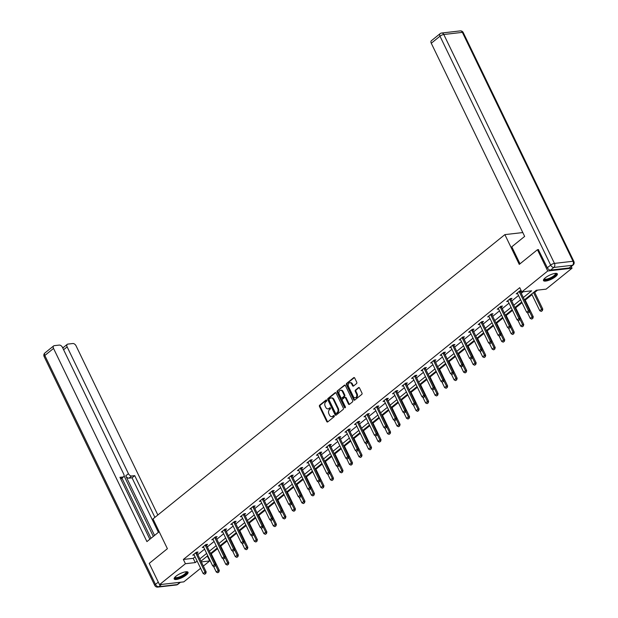 <?xml version="1.0" encoding="UTF-8"?>
<svg xmlns="http://www.w3.org/2000/svg" width="618" height="618" viewBox="0 0 618 618"><rect width="100%" height="100%" fill="white"/><g stroke="black" fill="none" stroke-linecap="round" stroke-linejoin="round"><path stroke-width="0.93" d="M326.737 400.286A0.68 0.502 -96.6 0 0 326.034 400.039L319.676 405.176A0.966 0.718 -96.6 0 0 319.475 406.497L326.744 421.53A0.966 0.718 -96.6 0 0 327.749 421.885L334.106 416.748A0.68 0.502 -96.6 0 0 333.542 415.574L332.723 416.238A3.098 2.302 -96.6 0 1 331.781 416.648A3.098 2.302 -96.6 0 1 329.51 415.118L328.907 413.859A3.098 2.302 -96.6 0 1 329.533 409.641L330.352 408.977A0.68 0.502 -96.6 0 0 329.788 407.81L328.961 408.475A3.098 2.302 -96.6 0 1 328.027 408.877A3.098 2.302 -96.6 0 1 325.756 407.347L325.153 406.096A3.098 2.302 -96.6 0 1 325.779 401.878L326.598 401.206A0.68 0.502 -96.6 0 0 326.737 400.286M555.551 276.648A7.694 2.194 -25.8 0 1 548.32 280.456A7.694 2.194 -25.8 0 1 543.5 280.58A7.694 2.194 -25.8 0 1 545.3 277.822A7.694 2.194 -25.8 0 1 552.531 274.013A7.694 2.194 -25.8 0 1 557.351 273.89A7.694 2.194 -25.8 0 1 555.551 276.648M186.234 575.034A7.694 2.194 -25.8 0 1 179.004 578.85A7.694 2.194 -25.8 0 1 174.183 578.973A7.694 2.194 -25.8 0 1 175.983 576.215A7.694 2.194 -25.8 0 1 183.214 572.407A7.694 2.194 -25.8 0 1 188.034 572.276A7.694 2.194 -25.8 0 1 186.234 575.034M356.547 383.569A0.966 0.718 -96.6 0 0 356.748 382.256L354.709 378.038A0.966 0.718 -96.6 0 0 353.705 377.683L346.636 383.392A0.966 0.718 -96.6 0 0 346.443 384.713L353.712 399.746A0.966 0.718 -96.6 0 0 354.717 400.093L361.777 394.392A0.966 0.718 -96.6 0 0 361.97 393.071L359.514 387.973A0.966 0.718 -96.6 0 0 358.51 387.625L355.489 390.066A0.966 0.718 -96.6 0 0 355.288 391.387L356.509 393.913A2.588 1.924 -96.6 0 1 355.203 397.776A2.588 1.924 -96.6 0 1 353.311 396.501L348.521 386.598A2.588 1.924 -96.6 0 1 349.827 382.735A2.588 1.924 -96.6 0 1 351.727 384.01L352.523 385.663A0.966 0.718 -96.6 0 0 353.527 386.018L356.547 383.569M200.618 568.29L183.809 581.87L159.506 584.659L149.224 563.384L167.393 548.699L152.994 518.919L504.875 234.616L519.267 264.404L537.444 249.718L547.726 270.993L572.029 268.204L546.111 289.139L536.262 290.275L524.427 299.83M159.506 584.659L185.423 563.716L195.273 562.589L197.134 561.082M523.322 297.544L531.665 290.8L521.808 291.935L519.753 287.679L183.368 559.46L185.423 563.716M521.808 291.935L547.726 270.993M336.092 393.079A0.966 0.718 -96.6 0 0 335.087 392.724L328.027 398.432A0.966 0.718 -96.6 0 0 327.826 399.753L335.095 414.786A0.966 0.718 -96.6 0 0 336.099 415.134L343.16 409.433A0.966 0.718 -96.6 0 0 343.361 408.112L336.092 393.079M337.335 390.908L344.396 385.207A0.966 0.718 -96.6 0 1 345.4 385.555L352.662 400.588A0.966 0.718 -96.6 0 1 352.469 401.909L349.448 404.35A0.966 0.718 -96.6 0 1 348.444 404.002L345.501 397.899A0.966 0.718 -96.6 0 0 344.496 397.552L342.488 399.174A0.966 0.718 -96.6 0 0 342.295 400.487L345.362 406.837A0.68 0.502 -96.6 0 1 344.527 407.517L337.134 392.229A0.966 0.718 -96.6 0 1 337.335 390.908L345.029 385.145M522.789 232.561L504.875 234.616M183.368 559.46L193.218 558.332L195.079 556.826M197.806 554.624L204.589 549.139M207.316 546.938L214.106 541.453M216.833 539.251L223.616 533.767M226.343 531.565L233.133 526.08M235.86 523.879L242.642 518.394M245.369 516.192L252.159 510.707M254.886 508.506L261.677 503.021M264.404 500.819L271.186 495.335M273.913 493.133L280.703 487.648M283.43 485.447L290.213 479.962M292.94 477.76L299.73 472.276M302.457 470.074L309.239 464.589M311.966 462.388L318.757 456.903M321.484 454.701L328.266 449.216M330.993 447.015L337.783 441.53M340.51 439.328L347.293 433.844M350.02 431.642L356.81 426.157M359.537 423.956L366.319 418.471M369.046 416.269L375.837 410.785M378.564 408.583L385.346 403.098M388.073 400.897L394.863 395.412M397.59 393.21L404.373 387.725M407.1 385.524L413.89 380.039M416.617 377.837L423.4 372.353M426.126 370.151L432.917 364.666M435.644 362.465L442.426 356.98M445.153 354.778L451.943 349.294M454.67 347.092L461.453 341.607M464.18 339.406L470.97 333.921M473.697 331.719L480.48 326.234M483.206 324.033L489.997 318.548M492.724 316.346L499.506 310.862M502.233 308.66L509.023 303.175M511.75 300.974L518.541 295.489M521.268 293.287L523.129 291.781M197.018 552.871L198.061 552.029L196.424 552.214L192.762 555.173L194.199 555.01M206.536 545.184L207.578 544.342L205.933 544.528L202.279 547.486L203.708 547.324M216.045 537.498L217.088 536.656L215.45 536.841L211.789 539.8L213.225 539.638M225.562 529.811L226.605 528.969L224.96 529.155L221.306 532.113L222.735 531.951M235.072 522.125L236.115 521.283L234.477 521.468L230.815 524.427L232.252 524.265M244.589 514.439L245.632 513.597L243.986 513.782L240.332 516.741L241.762 516.578M254.098 506.752L255.141 505.91L253.504 506.096L249.842 509.054L251.279 508.892M263.616 499.066L264.659 498.224L263.013 498.409L259.359 501.368L260.796 501.206M273.125 491.38L274.176 490.537L272.53 490.723L268.869 493.682L270.305 493.512M282.642 483.693L283.685 482.851L282.04 483.037L278.386 485.995L279.823 485.825M292.152 476.007L293.202 475.165L291.557 475.35L287.895 478.309L289.332 478.139M301.669 468.32L302.712 467.478L301.066 467.664L297.412 470.622L298.849 470.452M311.178 460.634L312.229 459.792L310.584 459.977L306.922 462.936L308.359 462.766M320.696 452.948L321.739 452.106L320.101 452.291L316.439 455.25L317.876 455.08M330.205 445.261L331.256 444.419L329.61 444.605L325.949 447.563L327.385 447.393M339.722 437.575L340.765 436.733L339.127 436.918L335.466 439.877L336.903 439.707M349.232 429.889L350.282 429.046L348.637 429.232L344.975 432.191L346.412 432.021M358.749 422.202L359.792 421.36L358.154 421.546L354.493 424.504L355.929 424.334M368.258 414.516L369.309 413.674L367.664 413.859L364.002 416.818L365.439 416.648M377.776 406.829L378.819 405.987L377.181 406.173L373.519 409.131L374.956 408.961M387.285 399.143L388.336 398.301L386.69 398.486L383.029 401.445L384.466 401.275M396.802 391.457L397.845 390.615L396.208 390.8L392.546 393.759L393.983 393.589M406.32 383.77L407.362 382.928L405.717 383.114L402.063 386.072L403.492 385.902M415.829 376.084L416.872 375.242L415.234 375.427L411.573 378.386L413.009 378.216M425.346 368.398L426.389 367.555L424.744 367.741L421.09 370.7L422.519 370.53M434.856 360.711L435.899 359.869L434.261 360.055L430.599 363.013L432.036 362.843M444.373 353.025L445.416 352.183L443.77 352.368L440.116 355.327L441.546 355.157M453.882 345.338L454.925 344.496L453.288 344.682L449.626 347.64L451.063 347.471M463.4 337.652L464.442 336.81L462.797 336.995L459.143 339.954L460.572 339.784M472.909 329.966L473.952 329.124L472.314 329.309L468.653 332.268L470.089 332.098M482.426 322.279L483.469 321.437L481.824 321.623L478.17 324.581L479.599 324.411M491.936 314.593L492.979 313.751L491.341 313.936L487.679 316.895L489.116 316.725M501.453 306.907L502.496 306.064L500.85 306.25L497.196 309.209L498.626 309.039M510.962 299.22L512.005 298.378L510.368 298.564L506.706 301.522L508.143 301.352M520.48 291.534L521.298 290.869M517.66 293.666L516.223 293.836L519.877 290.877L521.221 290.723M206.35 556.826L208.073 556.347M211.256 553.774L217.59 548.66M220.773 546.088L227.1 540.974M230.282 538.402L236.617 533.288M239.799 530.715L246.126 525.601M249.317 523.029L255.643 517.915M258.826 515.342L265.153 510.229M268.343 507.656L274.67 502.542M277.853 499.97L284.18 494.856M287.37 492.283L293.697 487.169M296.879 484.597L303.206 479.483M306.397 476.911L312.723 471.797M315.906 469.224L322.233 464.11M325.423 461.53L331.75 456.424M334.933 453.844L341.26 448.738M344.45 446.157L350.777 441.051M353.959 438.471L360.286 433.365M363.477 430.785L369.803 425.678M372.986 423.098L379.313 417.992M382.503 415.412L388.83 410.306M392.013 407.725L398.34 402.619M401.53 400.039L407.857 394.933M411.04 392.353L417.374 387.247M420.557 384.666L426.883 379.56M430.066 376.98L436.401 371.874M439.583 369.294L445.91 364.187M449.093 361.607L455.427 356.501M458.61 353.921L464.937 348.815M468.12 346.234L474.454 341.128M477.637 338.548L483.964 333.442M487.146 330.862L493.481 325.756M496.663 323.175L502.99 318.061M506.181 315.489L512.507 310.375M515.69 307.803L522.017 302.689M525.207 300.116L531.99 294.639M534.717 292.43L537.575 290.12M571.225 266.536L572.029 268.204M537.444 249.718L538.572 249.587M207.671 556.671L209.726 560.928L203.345 566.08M201.321 561.893L209.726 560.928M521.7 302.04L514.918 307.517M512.191 309.726L505.4 315.203M502.673 317.413L495.891 322.89M493.164 325.099L486.374 330.576M483.647 332.785L476.864 338.262M474.137 340.472L467.347 345.949M464.62 348.158L457.838 353.635M455.111 355.844L448.32 361.321M445.593 363.531L438.811 369.008M436.084 371.217L429.294 376.694M426.567 378.904L419.776 384.381M417.05 386.59L410.267 392.067M407.54 394.276L400.75 399.753M398.023 401.963L391.24 407.44M388.513 409.649L381.723 415.126M378.996 417.335L372.214 422.812M369.487 425.022L362.696 430.499M359.97 432.708L353.187 438.185M350.46 440.395L343.67 445.879M340.943 448.081L334.16 453.566M331.433 455.767L324.643 461.252M321.916 463.454L315.134 468.938M312.407 471.14L305.616 476.625M302.89 478.826L296.107 484.311M293.38 486.513L286.59 491.998M283.863 494.199L277.08 499.684M274.353 501.886L267.563 507.37M264.836 509.572L258.054 515.057M255.327 517.258L248.536 522.743M245.809 524.945L239.027 530.429M236.3 532.631L229.51 538.116M226.783 540.317L220 545.802M217.273 548.004L210.483 553.489M207.756 555.69L200.974 561.175M199.861 558.881L206.651 553.396M209.378 551.194L216.161 545.709M218.888 543.508L225.678 538.023M228.405 535.821L235.188 530.337M237.915 528.135L244.705 522.65M247.432 520.449L254.214 514.964M256.941 512.762L263.731 507.278M266.458 505.076L273.241 499.591M275.968 497.39L282.758 491.905M285.485 489.703L292.268 484.218M294.995 482.017L301.785 476.532M304.512 474.33L311.294 468.846M314.021 466.644L320.812 461.159M323.538 458.958L330.321 453.473M333.048 451.271L339.838 445.787M342.565 443.585L349.348 438.1M352.075 435.899L358.865 430.414M361.592 428.212L368.374 422.727M371.101 420.526L377.892 415.041M380.618 412.839L387.409 407.355M390.136 405.153L396.918 399.668M399.645 397.467L406.435 391.982M409.162 389.78L415.945 384.296M418.672 382.094L425.462 376.609M428.189 374.408L434.972 368.923M437.699 366.721L444.489 361.236M447.216 359.035L453.998 353.55M456.725 351.348L463.515 345.864M466.242 343.662L473.025 338.177M475.752 335.976L482.542 330.491M485.269 328.289L492.052 322.805M494.779 320.603L501.569 315.118M504.296 312.917L511.078 307.432M513.805 305.23L520.595 299.745M193.218 558.332L195.273 562.589M328.027 408.877L328.683 408.799A3.098 2.302 -96.6 0 0 329.626 408.398L328.961 408.475M330.321 407.834L329.626 408.398M331.781 416.648L332.438 416.571A3.098 2.302 -96.6 0 0 333.38 416.161L332.723 416.238M334.075 415.597L333.38 416.161M326.567 400.062L320.333 405.107A0.966 0.718 -96.6 0 0 320.132 406.42L327.401 421.453A0.966 0.718 -96.6 0 0 327.772 421.862M335.721 392.669L328.683 398.355A0.966 0.718 -96.6 0 0 328.482 399.676L335.752 414.709A0.966 0.718 -96.6 0 0 336.122 415.118M329.247 399.066A0.68 0.502 -96.6 0 0 329.108 399.993L335.489 413.187A0.68 0.502 -96.6 0 0 336.192 413.434L337.057 412.731A3.098 2.302 -96.6 0 0 337.683 408.513L333.326 399.491A3.098 2.302 -96.6 0 0 331.055 397.961A3.098 2.302 -96.6 0 0 330.112 398.371L329.247 399.066M336.424 413.411A0.68 0.502 -96.6 0 0 336.849 413.357L336.192 413.434M331.055 397.961L331.711 397.884A3.098 2.302 -96.6 0 1 333.983 399.421L338.34 408.436A3.098 2.302 -96.6 0 1 337.714 412.662L336.849 413.357M344.79 397.428L345.447 397.351A0.966 0.718 -96.6 0 1 346.157 397.83L349.1 403.925A0.966 0.718 -96.6 0 0 349.471 404.334M337.992 390.839A0.966 0.718 -96.6 0 0 337.791 392.152L345.184 407.44A0.68 0.502 -96.6 0 0 345.331 407.648M342.442 391.573A2.588 1.924 -96.6 0 0 340.541 390.298A2.588 1.924 -96.6 0 0 339.236 394.16L340.92 397.652A0.966 0.718 -96.6 0 0 341.924 398L343.932 396.385A0.966 0.718 -96.6 0 0 344.126 395.064L342.442 391.573L343.098 391.503A2.588 1.924 -96.6 0 0 341.198 390.221L340.541 390.298M341.97 398A0.966 0.718 -96.6 0 0 342.581 397.93L341.924 398M343.098 391.503L344.782 394.987A0.966 0.718 -96.6 0 1 344.589 396.308L342.581 397.93M349.827 382.735L350.491 382.658A2.588 1.924 -96.6 0 1 352.384 383.94L353.179 385.586A0.966 0.718 -96.6 0 0 353.55 385.995M355.203 397.776L355.86 397.698A2.588 1.924 -96.6 0 0 357.165 393.836L356.509 393.913M359.143 387.563L356.146 389.989A0.966 0.718 -96.6 0 0 355.945 391.31L357.165 393.836M354.338 377.629L347.293 383.314A0.966 0.718 -96.6 0 0 347.1 384.635L354.369 399.668A0.966 0.718 -96.6 0 0 354.74 400.078M213.504 566.258L216.308 572.059L218.139 570.584L215.481 565.076M218.71 571.998L217.791 572.739L218.903 571.982L218.139 570.584L219.32 570.445L210.939 553.118M216.308 572.059L217.791 572.739M218.903 571.982L219.32 570.445M204.658 574.253L205.771 573.489L204.658 574.253L203.175 573.566L194.122 554.848A0.989 0.734 -96.6 0 0 193.967 554.616L193.758 554.369M195.775 552.731L195.852 553.087A0.989 0.734 -96.6 0 0 195.952 553.373L204.998 572.09L206.18 571.959L205.771 573.489M196.864 552.168L197.034 552.955A0.989 0.734 -96.6 0 0 197.134 553.234L206.18 571.959M203.175 573.566L204.998 572.09L205.57 573.512M186.435 571.743A6.659 1.9 -25.8 0 1 186.675 572.84A6.659 1.9 -25.8 0 1 179.838 577.421A6.659 1.9 -25.8 0 1 174.755 577.39M174.994 577.119A6.165 1.761 154.2 0 0 175.025 577.204A6.165 1.761 154.2 0 0 180.332 576.563A6.165 1.761 154.2 0 0 186.033 572.569A6.165 1.761 154.2 0 0 186.126 571.835A6.165 1.761 154.2 0 0 186.08 571.758M174.129 578.533A7.64 2.178 154.2 0 0 181.012 577.243A7.64 2.178 154.2 0 0 187.555 572.531A7.64 2.178 154.2 0 0 187.725 571.959M555.76 273.349A6.659 1.9 -25.8 0 1 555.999 274.446A6.659 1.9 -25.8 0 1 549.155 279.027A6.659 1.9 -25.8 0 1 544.072 278.996M544.311 278.726A6.165 1.761 154.2 0 0 544.342 278.811A6.165 1.761 154.2 0 0 549.649 278.17A6.165 1.761 154.2 0 0 555.35 274.183A6.165 1.761 154.2 0 0 555.443 273.442A6.165 1.761 154.2 0 0 555.397 273.372M543.446 280.147A7.64 2.178 154.2 0 0 550.329 278.849A7.64 2.178 154.2 0 0 556.872 274.137A7.64 2.178 154.2 0 0 557.042 273.573M159.174 531.696L146.922 541.6L53.542 348.436L44.82 355.481L155.473 584.389L158.278 582.125M154.554 535.427L125.748 475.837L128.428 473.666L67.138 346.876L63.6 349.734M128.428 473.666A2.959 1.792 51.1 0 0 131.634 475.991L128.953 478.162A2.959 1.792 -128.9 0 1 125.748 475.837M154.902 517.382L134.724 475.636L131.634 475.991M157.845 515.003L76.068 345.848A2.959 1.792 51.1 0 0 72.862 343.523L67.872 344.095A2.959 1.792 51.1 0 0 67.246 344.35A2.959 1.792 51.1 0 0 67.138 346.876M120.688 478.873L123.028 476.98A2.959 1.792 51.1 0 0 123.654 476.733A2.959 1.792 51.1 0 0 123.762 474.199L62.472 347.409A2.959 1.792 51.1 0 0 59.266 345.083L54.276 345.655A2.959 1.792 51.1 0 0 53.65 345.91A2.959 1.792 51.1 0 0 53.542 348.436M63.608 347.293L62.48 347.424M123.028 476.98L119.946 477.335L149.857 539.228M153.334 536.416L124.094 475.922M121.931 478.123L151.016 538.293M62.905 348.305A2.959 1.792 -128.9 0 1 63.345 347.501L67.246 344.35M123.654 476.733L120.973 478.896A2.959 1.792 -128.9 0 1 120.765 479.027M158.393 532.33L132.036 477.807L128.953 478.162M132.036 477.807L134.724 475.636M520.008 263.809L511.789 246.806L524.651 236.408L431.271 43.245A2.959 1.792 -128.9 0 1 431.387 40.718L440.109 33.673A2.959 1.792 51.1 0 0 439.993 36.199L431.271 43.245M550.561 270.089L569.155 267.957L572.446 265.292L553.859 267.432L550.561 270.089A2.959 1.792 -128.9 0 1 547.355 267.764L538.332 249.618M573.071 265.045A2.959 2.959 0 0 0 573.875 261.453A2.959 0.842 154.2 0 0 573.04 261.267L462.38 32.36L443.794 34.5L554.454 263.399L573.04 261.267A2.959 2.194 -96.6 0 1 572.446 265.292A2.959 1.792 51.1 0 0 573.071 265.045L569.773 267.702A2.959 1.792 -128.9 0 1 569.155 267.957M223.013 558.572L225.825 564.373L227.648 562.898L224.991 557.39M228.22 564.311L227.308 565.053L228.421 564.296L227.648 562.898L228.83 562.759L220.456 545.431M225.825 564.373L227.308 565.053M228.421 564.296L228.83 562.759M232.53 550.885L235.334 556.687L237.165 555.211L234.508 549.703M237.737 556.625L236.818 557.366L237.93 556.609L237.165 555.211L238.347 555.072L229.966 537.745M235.334 556.687L236.818 557.366M237.93 556.609L238.347 555.072M214.168 566.567L215.28 565.802L214.168 566.567L212.685 565.879L203.639 547.162A0.989 0.734 -96.6 0 0 203.484 546.93L203.268 546.683M205.292 545.045L205.369 545.4A0.989 0.734 -96.6 0 0 205.462 545.686L214.516 564.404L215.697 564.273L215.28 565.802M206.381 544.481L206.551 545.269A0.989 0.734 -96.6 0 0 206.644 545.547L215.697 564.273M212.685 565.879L214.516 564.404L215.087 565.825M223.685 558.873L224.797 558.116L223.685 558.873L222.202 558.193L213.148 539.475A0.989 0.734 -96.6 0 0 212.994 539.244L212.785 538.996M214.809 537.359L214.879 537.714A0.989 0.734 -96.6 0 0 214.979 538L224.025 556.718L225.207 556.586L224.797 558.116M215.891 536.795L216.061 537.583A0.989 0.734 -96.6 0 0 216.161 537.861L225.207 556.586M222.202 558.193L224.025 556.718L224.597 558.139M242.047 543.199L244.852 549L246.675 547.525L244.017 542.017M247.246 548.938L246.335 549.68L247.447 548.923L246.675 547.525L247.864 547.386L239.483 530.059M244.852 549L246.335 549.68M247.447 548.923L247.864 547.386M251.557 535.512L254.361 541.314L256.192 539.838L253.534 534.331M256.764 541.252L255.844 541.994L256.957 541.237L256.192 539.838L257.374 539.699L248.992 522.372M254.361 541.314L255.844 541.994M256.957 541.237L257.374 539.699M261.074 527.826L263.878 533.628L265.709 532.152L263.044 526.644M266.273 533.566L265.361 534.307L266.474 533.55L265.709 532.152L266.891 532.013L258.509 514.686M263.878 533.628L265.361 534.307M266.474 533.55L266.891 532.013M233.195 551.186L234.307 550.429L233.195 551.186L231.711 550.507L222.665 531.789A0.989 0.734 -96.6 0 0 222.511 531.557L222.295 531.31M224.319 529.672L224.396 530.028A0.989 0.734 -96.6 0 0 224.489 530.314L233.542 549.031L234.724 548.9L234.307 550.429M225.408 529.108L225.578 529.896A0.989 0.734 -96.6 0 0 225.67 530.174L234.724 548.9M231.711 550.507L233.542 549.031L234.114 550.453M242.712 543.5L243.824 542.743L242.712 543.5L241.229 542.82L232.175 524.103A0.989 0.734 -96.6 0 0 232.02 523.871L231.812 523.624M233.836 521.986L233.905 522.341A0.989 0.734 -96.6 0 0 234.006 522.627L243.052 541.345L244.234 541.213L243.824 542.743M234.917 521.422L235.095 522.21A0.989 0.734 -96.6 0 0 235.188 522.488L244.234 541.213M241.229 542.82L243.052 541.345L243.623 542.766M252.221 535.814L253.334 535.057L252.221 535.814L250.738 535.134L241.692 516.416A0.989 0.734 -96.6 0 0 241.538 516.184L241.321 515.937M243.345 514.3L243.422 514.655A0.989 0.734 -96.6 0 0 243.515 514.941L252.569 533.658L253.751 533.527L253.334 535.057M244.434 513.736L244.604 514.524A0.989 0.734 -96.6 0 0 244.697 514.802L253.751 533.527M250.738 535.134L252.569 533.658L253.141 535.08M270.584 520.14L273.388 525.941L275.219 524.466L272.561 518.958M275.79 525.879L274.871 526.621L275.983 525.864L275.219 524.466L276.401 524.327L268.027 506.999M273.388 525.941L274.871 526.621M275.983 525.864L276.401 524.327M261.738 528.127L262.851 527.37L261.738 528.127L260.255 527.448L251.202 508.73A0.989 0.734 -96.6 0 0 251.047 508.498L250.838 508.251M252.862 506.613L252.94 506.969A0.989 0.734 -96.6 0 0 253.032 507.254L262.078 525.972L263.26 525.841L262.851 527.37M253.952 506.049L254.122 506.837A0.989 0.734 -96.6 0 0 254.214 507.115L263.26 525.841M260.255 527.448L262.078 525.972L262.65 527.393M280.101 512.453L282.905 518.255L284.736 516.779L282.071 511.271M285.3 518.193L284.388 518.935L285.501 518.17L284.736 516.779L285.918 516.64L277.536 499.313M282.905 518.255L284.388 518.935M285.501 518.17L285.918 516.64M271.248 520.441L272.36 519.684L271.248 520.441L269.765 519.761L260.719 501.043A0.989 0.734 -96.6 0 0 260.564 500.812L260.348 500.565M262.372 498.927L262.449 499.282A0.989 0.734 -96.6 0 0 262.542 499.568L271.596 518.286L272.777 518.147L272.36 519.684M263.461 498.363L263.631 499.151A0.989 0.734 -96.6 0 0 263.731 499.429L272.777 518.147M269.765 519.761L271.596 518.286L272.167 519.707M289.61 504.767L292.414 510.568L294.245 509.093L291.588 503.585M294.817 510.507L293.898 511.248L295.01 510.483L294.245 509.093L295.427 508.954L287.053 491.627M292.414 510.568L293.898 511.248M295.01 510.483L295.427 508.954M280.765 512.755L281.878 511.998L280.765 512.755L279.282 512.075L270.228 493.357A0.989 0.734 -96.6 0 0 270.074 493.125L269.865 492.878M271.889 491.24L271.966 491.596A0.989 0.734 -96.6 0 0 272.059 491.882L281.105 510.599L282.295 510.46L281.878 511.998M272.978 490.677L273.148 491.464A0.989 0.734 -96.6 0 0 273.241 491.743L282.295 510.46M279.282 512.075L281.105 510.599L281.677 512.021M299.127 497.081L301.932 502.882L303.762 501.407L301.097 495.899M304.326 502.82L303.415 503.562L304.527 502.797L303.762 501.407L304.944 501.268L296.563 483.94M301.932 502.882L303.415 503.562M304.527 502.797L304.944 501.268M290.275 505.068L291.387 504.311L290.275 505.068L288.791 504.388L279.745 485.671A0.989 0.734 -96.6 0 0 279.591 485.439L279.375 485.192M281.399 483.554L281.476 483.909A0.989 0.734 -96.6 0 0 281.569 484.195L290.622 502.913L291.804 502.774L291.387 504.311M282.488 482.99L282.658 483.778A0.989 0.734 -96.6 0 0 282.758 484.056L291.804 502.774M288.791 504.388L290.622 502.913L291.194 504.334M308.637 489.394L311.441 495.196L313.272 493.72L310.615 488.212M313.844 495.134L312.924 495.875L314.037 495.111L313.272 493.72L314.454 493.581L306.08 476.254M311.441 495.196L312.924 495.875M314.037 495.111L314.454 493.581M299.792 497.382L300.904 496.625L299.792 497.382L298.309 496.702L289.255 477.984A0.989 0.734 -96.6 0 0 289.1 477.753L288.892 477.505M290.916 475.868L290.993 476.223A0.989 0.734 -96.6 0 0 291.086 476.509L300.139 495.227L301.321 495.088L300.904 496.625M292.005 475.304L292.175 476.092A0.989 0.734 -96.6 0 0 292.268 476.37L301.321 495.088M298.309 496.702L300.139 495.227L300.703 496.648M318.154 481.708L320.958 487.509L322.789 486.034L320.124 480.526M323.353 487.447L322.441 488.189L323.554 487.424L322.789 486.034L323.971 485.895L315.589 468.568M320.958 487.509L322.441 488.189M323.554 487.424L323.971 485.895M309.301 489.695L310.414 488.938L309.301 489.695L307.818 489.016L298.772 470.298A0.989 0.734 -96.6 0 0 298.618 470.066L298.401 469.819M300.425 468.181L300.502 468.537A0.989 0.734 -96.6 0 0 300.603 468.823L309.649 487.54L310.831 487.401L310.414 488.938M301.514 467.61L301.684 468.405A0.989 0.734 -96.6 0 0 301.785 468.683L310.831 487.401M307.818 489.016L309.649 487.54L310.221 488.962M327.664 474.021L330.468 479.823L332.299 478.347L329.641 472.84M332.87 479.761L331.959 480.503L333.063 479.738L332.299 478.347L333.481 478.208L325.107 460.881M330.468 479.823L331.959 480.503M333.063 479.738L333.481 478.208M318.818 482.009L319.931 481.252L318.818 482.009L317.335 481.329L308.282 462.612A0.989 0.734 -96.6 0 0 308.127 462.38L307.918 462.133M309.942 460.495L310.02 460.85A0.989 0.734 -96.6 0 0 310.112 461.136L319.166 479.854L320.348 479.715L319.931 481.252M311.032 459.923L311.202 460.719A0.989 0.734 -96.6 0 0 311.294 460.997L320.348 479.715M317.335 481.329L319.166 479.854L319.73 481.275M337.181 466.335L339.985 472.137L341.816 470.661L339.151 465.153M342.38 472.075L341.468 472.816L342.581 472.052L341.816 470.661L342.998 470.522L334.616 453.195M339.985 472.137L341.468 472.816M342.581 472.052L342.998 470.522M328.328 474.323L329.44 473.566L328.328 474.323L326.845 473.643L317.799 454.925A0.989 0.734 -96.6 0 0 317.644 454.693L317.428 454.446M319.452 452.809L319.529 453.164A0.989 0.734 -96.6 0 0 319.63 453.45L328.676 472.167L329.857 472.028L329.44 473.566M320.541 452.237L320.711 453.033A0.989 0.734 -96.6 0 0 320.812 453.311L329.857 472.028M326.845 473.643L328.676 472.167L329.247 473.589M346.69 458.649L349.494 464.45L351.325 462.975L348.668 457.467M351.897 464.388L350.985 465.13L352.09 464.365L351.325 462.975L352.507 462.836L344.133 445.508M349.494 464.45L350.985 465.13M352.09 464.365L352.507 462.836M337.845 466.636L338.958 465.879L337.845 466.636L336.362 465.957L327.308 447.239A0.989 0.734 -96.6 0 0 327.154 447.007L326.945 446.76M328.969 445.122L329.046 445.478A0.989 0.734 -96.6 0 0 329.139 445.763L338.193 464.481L339.375 464.342L338.958 465.879M330.058 444.551L330.228 445.346A0.989 0.734 -96.6 0 0 330.321 445.624L339.375 464.342M336.362 465.957L338.193 464.481L338.757 465.902M356.207 450.962L359.012 456.764L360.842 455.288L358.177 449.78M361.406 456.702L360.495 457.444L361.607 456.679L360.842 455.288L362.024 455.149L353.643 437.822M359.012 456.764L360.495 457.444M361.607 456.679L362.024 455.149M347.355 458.95L348.467 458.193L347.355 458.95L345.871 458.27L336.825 439.552A0.989 0.734 -96.6 0 0 336.671 439.321L336.455 439.074M338.479 437.436L338.556 437.791A0.989 0.734 -96.6 0 0 338.656 438.077L347.702 456.795L348.884 456.656L348.467 458.193M339.568 436.864L339.738 437.66A0.989 0.734 -96.6 0 0 339.838 437.938L348.884 456.656M345.871 458.27L347.702 456.795L348.274 458.216M365.717 443.276L368.521 449.077L370.352 447.602L367.695 442.094M370.924 449.016L370.012 449.757L371.124 448.992L370.352 447.602L371.534 447.463L363.16 430.136M368.521 449.077L370.012 449.757M371.124 448.992L371.534 447.463M356.872 451.264L357.984 450.507L356.872 451.264L355.389 450.584L346.335 431.866A0.989 0.734 -96.6 0 0 346.18 431.634L345.972 431.387M347.996 429.749L348.073 430.105A0.989 0.734 -96.6 0 0 348.166 430.391L357.219 449.108L358.401 448.969L357.984 450.507M349.085 429.178L349.255 429.974A0.989 0.734 -96.6 0 0 349.348 430.252L358.401 448.969M355.389 450.584L357.219 449.108L357.783 450.53M375.234 435.59L378.038 441.391L379.869 439.916L377.204 434.408M380.441 441.329L379.522 442.071L380.634 441.306L379.869 439.916L381.051 439.777L372.669 422.449M378.038 441.391L379.522 442.071M380.634 441.306L381.051 439.777M366.389 443.577L367.494 442.82L366.389 443.577L364.898 442.897L355.852 424.18A0.989 0.734 -96.6 0 0 355.698 423.948L355.481 423.701M357.505 422.063L357.583 422.418A0.989 0.734 -96.6 0 0 357.683 422.704L366.729 441.422L367.911 441.283L367.494 442.82M358.594 421.491L358.764 422.287A0.989 0.734 -96.6 0 0 358.865 422.565L367.911 441.283M364.898 442.897L366.729 441.422L367.301 442.843M384.744 427.903L387.548 433.705L389.379 432.229L386.721 426.721M389.95 433.643L389.039 434.384L390.151 433.62L389.379 432.229L390.561 432.09L382.187 414.763M387.548 433.705L389.039 434.384M390.151 433.62L390.561 432.09M375.899 435.891L377.011 435.134L375.899 435.891L374.415 435.211L365.362 416.493A0.989 0.734 -96.6 0 0 365.207 416.262L364.999 416.014M367.022 414.377L367.1 414.732A0.989 0.734 -96.6 0 0 367.192 415.018L376.246 433.736L377.428 433.597L377.011 435.134M368.112 413.805L368.282 414.601A0.989 0.734 -96.6 0 0 368.374 414.879L377.428 433.597M374.415 435.211L376.246 433.736L376.81 435.157M394.261 420.217L397.065 426.018L398.896 424.543L396.231 419.035M399.467 425.956L398.548 426.698L399.661 425.933L398.896 424.543L400.078 424.404L391.696 407.077M397.065 426.018L398.548 426.698M399.661 425.933L400.078 424.404M385.416 428.204L386.52 427.447L385.416 428.204L383.925 427.525L374.879 408.807A0.989 0.734 -96.6 0 0 374.724 408.575L374.508 408.328M376.532 406.69L376.609 407.046A0.989 0.734 -96.6 0 0 376.71 407.332L385.756 426.049L386.938 425.91L386.52 427.447M377.621 406.119L377.791 406.914A0.989 0.734 -96.6 0 0 377.892 407.192L386.938 425.91M383.925 427.525L385.756 426.049L386.327 427.471M403.77 412.53L406.574 418.332L408.405 416.856L405.748 411.349M408.977 418.27L408.065 419.012L409.178 418.247L408.405 416.856L409.587 416.717L401.213 399.39M406.574 418.332L408.065 419.012M409.178 418.247L409.587 416.717M394.925 420.518L396.038 419.761L394.925 420.518L393.442 419.838L384.388 401.121A0.989 0.734 -96.6 0 0 384.241 400.889L384.025 400.642M386.049 399.004L386.126 399.359A0.989 0.734 -96.6 0 0 386.219 399.645L395.273 418.363L396.455 418.224L396.038 419.761M387.138 398.432L387.308 399.228A0.989 0.734 -96.6 0 0 387.401 399.506L396.455 418.224M393.442 419.838L395.273 418.363L395.837 419.784M413.287 404.844L416.092 410.646L417.922 409.17L415.257 403.662M418.494 410.584L417.575 411.325L418.687 410.561L417.922 409.17L419.104 409.031L410.723 391.704M416.092 410.646L417.575 411.325M418.687 410.561L419.104 409.031M404.442 412.832L405.555 412.075L404.442 412.832L402.951 412.152L393.905 393.434A0.989 0.734 -96.6 0 0 393.751 393.202L393.535 392.955M395.559 391.318L395.636 391.673A0.989 0.734 -96.6 0 0 395.736 391.959L404.782 410.676L405.964 410.537L405.555 412.075M396.648 390.746L396.818 391.542A0.989 0.734 -96.6 0 0 396.918 391.82L405.964 410.537M402.951 412.152L404.782 410.676L405.354 412.098M422.797 397.158L425.601 402.959L427.432 401.484L424.775 395.976M428.004 402.897L427.092 403.639L428.204 402.874L427.432 401.484L428.614 401.345L420.24 384.017M425.601 402.959L427.092 403.639M428.204 402.874L428.614 401.345M413.952 405.145L415.064 404.388L413.952 405.145L412.469 404.466L403.415 385.748A0.989 0.734 -96.6 0 0 403.268 385.516L403.052 385.269M405.076 383.631L405.153 383.987A0.989 0.734 -96.6 0 0 405.246 384.272L414.299 402.99L415.481 402.851L415.064 404.388M406.165 383.06L406.335 383.855A0.989 0.734 -96.6 0 0 406.428 384.133L415.481 402.851M412.469 404.466L414.299 402.99L414.871 404.411M432.314 389.471L435.118 395.273L436.949 393.797L434.284 388.289M437.521 395.211L436.602 395.953L437.714 395.188L436.949 393.797L438.131 393.658L429.749 376.331M435.118 395.273L436.602 395.953M437.714 395.188L438.131 393.658M423.469 397.459L424.581 396.702L423.469 397.459L421.978 396.779L412.932 378.061A0.989 0.734 -96.6 0 0 412.778 377.83L412.569 377.583M414.585 375.945L414.663 376.3A0.989 0.734 -96.6 0 0 414.763 376.586L423.809 395.304L424.991 395.165L424.581 396.702M415.675 375.373L415.844 376.169A0.989 0.734 -96.6 0 0 415.945 376.447L424.991 395.165M421.978 396.779L423.809 395.304L424.381 396.725M441.824 381.785L444.636 387.586L446.459 386.111L443.801 380.603M447.03 387.525L446.119 388.266L447.231 387.501L446.459 386.111L447.641 385.972L439.267 368.637M444.636 387.586L446.119 388.266M447.231 387.501L447.641 385.972M432.979 389.773L434.091 389.016L432.979 389.773L431.495 389.093L422.442 370.375A0.989 0.734 -96.6 0 0 422.295 370.143L422.079 369.896M424.102 368.258L424.18 368.614A0.989 0.734 -96.6 0 0 424.272 368.9L433.326 387.617L434.508 387.478L434.091 389.016M425.192 367.687L425.362 368.482A0.989 0.734 -96.6 0 0 425.454 368.761L434.508 387.478M431.495 389.093L433.326 387.617L433.898 389.039M451.341 374.099L454.145 379.9L455.976 378.425L453.311 372.917M456.547 379.838L455.628 380.58L456.741 379.815L455.976 378.425L457.158 378.286L448.776 360.951M454.145 379.9L455.628 380.58M456.741 379.815L457.158 378.286M442.496 382.086L443.608 381.329L442.496 382.086L441.005 381.406L431.959 362.689A0.989 0.734 -96.6 0 0 431.804 362.457L431.596 362.21M433.612 360.572L433.689 360.927A0.989 0.734 -96.6 0 0 433.79 361.213L442.836 379.931L444.018 379.792L443.608 381.329M434.701 360L434.871 360.796A0.989 0.734 -96.6 0 0 434.972 361.074L444.018 379.792M441.005 381.406L442.836 379.931L443.407 381.352M460.85 366.412L463.662 372.214L465.485 370.738L462.828 365.23M466.057 372.152L465.145 372.893L466.258 372.129L465.485 370.738L466.667 370.599L458.293 353.264M463.662 372.214L465.145 372.893M466.258 372.129L466.667 370.599M452.005 374.4L453.118 373.643L452.005 374.4L450.522 373.72L441.468 355.002A0.989 0.734 -96.6 0 0 441.322 354.771L441.105 354.523M443.129 352.886L443.206 353.241A0.989 0.734 -96.6 0 0 443.299 353.527L452.353 372.245L453.535 372.106L453.118 373.643M444.218 352.314L444.388 353.11A0.989 0.734 -96.6 0 0 444.481 353.388L453.535 372.106M450.522 373.72L452.353 372.245L452.924 373.666M470.368 358.726L473.172 364.527L475.003 363.052L472.345 357.544M475.574 364.466L474.655 365.207L475.767 364.442L475.003 363.052L476.184 362.913L467.803 345.578M473.172 364.527L474.655 365.207M475.767 364.442L476.184 362.913M461.522 366.713L462.635 365.956L461.522 366.713L460.039 366.034L450.985 347.316A0.989 0.734 -96.6 0 0 450.831 347.084L450.622 346.837M452.639 345.199L452.716 345.555A0.989 0.734 -96.6 0 0 452.816 345.841L461.862 364.558L463.044 364.419L462.635 365.956M453.728 344.628L453.898 345.423A0.989 0.734 -96.6 0 0 453.998 345.701L463.044 364.419M460.039 366.034L461.862 364.558L462.434 365.98M479.877 351.039L482.689 356.841L484.512 355.365L481.855 349.858M485.084 356.779L484.172 357.521L485.285 356.756L484.512 355.365L485.694 355.226L477.32 337.891M482.689 356.841L484.172 357.521M485.285 356.756L485.694 355.226M471.032 359.027L472.144 358.27L471.032 359.027L469.549 358.347L460.503 339.63A0.989 0.734 -96.6 0 0 460.348 339.39L460.132 339.151M462.156 337.513L462.233 337.868A0.989 0.734 -96.6 0 0 462.326 338.154L471.38 356.872L472.561 356.733L472.144 358.27M463.245 336.941L463.415 337.737A0.989 0.734 -96.6 0 0 463.508 338.015L472.561 356.733M469.549 358.347L471.38 356.872L471.951 358.293M489.394 343.353L492.198 349.155L494.029 347.679L491.372 342.171M494.601 349.093L493.682 349.834L494.794 349.07L494.029 347.679L495.211 347.54L486.829 330.205M492.198 349.155L493.682 349.834M494.794 349.07L495.211 347.54M480.549 351.341L481.661 350.584L480.549 351.341L479.066 350.661L470.012 331.943A0.989 0.734 -96.6 0 0 469.858 331.704L469.649 331.464M471.673 329.827L471.743 330.182A0.989 0.734 -96.6 0 0 471.843 330.468L480.889 349.185L482.071 349.046L481.661 350.584M472.755 329.255L472.925 330.051A0.989 0.734 -96.6 0 0 473.025 330.329L482.071 349.046M479.066 350.661L480.889 349.185L481.461 350.607M498.911 335.667L501.716 341.468L503.539 339.993L500.881 334.485M504.11 341.406L503.199 342.148L504.311 341.383L503.539 339.993L504.728 339.854L496.347 322.519M501.716 341.468L503.199 342.148M504.311 341.383L504.728 339.854M490.059 343.654L491.171 342.897L490.059 343.654L488.575 342.975L479.529 324.257A0.989 0.734 -96.6 0 0 479.375 324.017L479.159 323.778M481.183 322.14L481.26 322.496A0.989 0.734 -96.6 0 0 481.352 322.781L490.406 341.499L491.588 341.36L491.171 342.897M482.272 321.569L482.442 322.364A0.989 0.734 -96.6 0 0 482.534 322.642L491.588 341.36M488.575 342.975L490.406 341.499L490.978 342.92M508.421 327.98L511.225 333.782L513.056 332.306L510.398 326.798M513.628 333.72L512.708 334.462L513.821 333.697L513.056 332.306L514.238 332.167L505.856 314.832M511.225 333.782L512.708 334.462M513.821 333.697L514.238 332.167M499.576 335.968L500.688 335.211L499.576 335.968L498.093 335.288L489.039 316.57A0.989 0.734 -96.6 0 0 488.884 316.331L488.676 316.092M490.7 314.454L490.769 314.809A0.989 0.734 -96.6 0 0 490.87 315.095L499.916 333.813L501.098 333.674L500.688 335.211M491.781 313.882L491.959 314.678A0.989 0.734 -96.6 0 0 492.052 314.956L501.098 333.674M498.093 335.288L499.916 333.813L500.487 335.234M517.938 320.294L520.742 326.095L522.573 324.62L519.908 319.112M523.137 326.034L522.225 326.775L523.338 326.01L522.573 324.62L523.755 324.481L515.373 307.146M520.742 326.095L522.225 326.775M523.338 326.01L523.755 324.481M509.085 328.282L510.198 327.525L509.085 328.282L507.602 327.602L498.556 308.884A0.989 0.734 -96.6 0 0 498.402 308.645L498.185 308.405M500.209 306.767L500.286 307.123A0.989 0.734 -96.6 0 0 500.379 307.401L509.433 326.126L510.615 325.987L510.198 327.525M501.298 306.196L501.468 306.991A0.989 0.734 -96.6 0 0 501.561 307.27L510.615 325.987M507.602 327.602L509.433 326.126L510.005 327.548M527.448 312.608L530.252 318.409L532.083 316.934L529.425 311.426M532.654 318.347L531.735 319.089L532.847 318.324L532.083 316.934L533.264 316.795L524.891 299.46M530.252 318.409L531.735 319.089M532.847 318.324L533.264 316.795M518.602 320.595L519.715 319.838L518.602 320.595L517.119 319.915L508.066 301.198A0.989 0.734 -96.6 0 0 507.911 300.958L507.702 300.719M509.726 299.081L509.804 299.436A0.989 0.734 -96.6 0 0 509.896 299.715L518.942 318.44L520.124 318.301L519.715 319.838M510.816 298.509L510.986 299.305A0.989 0.734 -96.6 0 0 511.078 299.583L520.124 318.301M517.119 319.915L518.942 318.44L519.514 319.861M531.673 293.983L539.769 310.723L541.6 309.247L533.504 292.499M542.164 310.661L541.252 311.402L542.365 310.638L541.6 309.247L542.782 309.108L534.4 291.773M539.769 310.723L541.252 311.402M542.365 310.638L542.782 309.108M528.112 312.909L529.224 312.152L528.112 312.909L526.629 312.229L517.583 293.511A0.989 0.734 -96.6 0 0 517.428 293.272L517.212 293.032M519.236 291.395L519.313 291.75A0.989 0.734 -96.6 0 0 519.406 292.028L528.46 310.754L529.641 310.615L529.224 312.152M520.325 290.823L520.495 291.619A0.989 0.734 -96.6 0 0 520.588 291.897L529.641 310.615M526.629 312.229L528.46 310.754L529.031 312.175M326.459 399.993L326.034 400.039M333.967 415.528L333.542 415.574M330.213 407.756L329.788 407.81M327.401 421.453L326.744 421.53M320.132 406.42L319.475 406.497M320.333 405.107L319.676 405.176M335.752 414.709L335.095 414.786M328.482 399.676L327.826 399.753M328.683 398.355L328.027 398.432M335.698 392.654L335.087 392.724M337.714 412.662L337.057 412.731M338.34 408.436L337.683 408.513M333.983 399.421L333.326 399.491M345.006 385.138L344.396 385.207M349.1 403.925L348.444 404.002M346.157 397.83L345.501 397.899M345.184 407.44L344.527 407.517M337.791 392.152L337.134 392.229M344.589 396.308L343.932 396.385M344.782 394.987L344.126 395.064M353.179 385.586L352.523 385.663M352.384 383.94L351.727 384.01M355.945 391.31L355.288 391.387M356.146 389.989L355.489 390.066M359.112 387.556L358.51 387.625M354.369 399.668L353.712 399.746M347.1 384.635L346.443 384.713M347.293 383.314L346.636 383.392M354.307 377.613L353.705 377.683M195.952 553.373L197.134 553.234M195.852 553.087L197.034 552.955M161.507 584.427L158.679 586.714L177.266 584.582L180.101 582.295M44.929 352.955A2.959 2.959 0 0 0 44.125 356.547A2.959 0.842 154.2 0 1 44.82 355.481A2.959 1.792 -128.9 0 1 44.929 352.955L53.65 345.91M177.891 584.327A2.959 1.792 -128.9 0 1 177.266 584.582A2.959 2.194 -96.6 0 1 176.369 584.968A2.959 2.959 0 0 0 177.891 584.327L180.464 582.249M154.786 585.447A2.959 2.959 0 0 0 157.783 587.1A2.959 2.194 83.4 0 0 158.679 586.714A2.959 1.792 -128.9 0 1 155.473 584.389A2.959 0.842 154.2 0 0 154.786 585.447L44.125 356.547M547.355 267.764L550.653 265.107L439.993 36.199A2.959 0.842 154.2 0 1 443.794 34.5A2.959 2.194 -96.6 0 0 441.631 33.032L460.217 30.9A2.959 2.194 83.4 0 1 462.38 32.36A2.959 0.842 154.2 0 1 463.214 32.553A2.959 2.959 0 0 0 460.217 30.9M550.653 265.107A2.959 1.792 51.1 0 0 553.859 267.432A2.959 2.194 83.4 0 0 554.454 263.399A2.959 0.842 154.2 0 0 550.653 265.107M205.462 545.686L206.644 545.547M205.369 545.4L206.551 545.269M214.979 538L216.161 537.861M214.879 537.714L216.061 537.583M224.489 530.314L225.67 530.174M224.396 530.028L225.578 529.896M234.006 522.627L235.188 522.488M233.905 522.341L235.095 522.21M243.515 514.941L244.697 514.802M243.422 514.655L244.604 514.524M253.032 507.254L254.214 507.115M252.94 506.969L254.122 506.837M262.542 499.568L263.731 499.429M262.449 499.282L263.631 499.151M272.059 491.882L273.241 491.743M271.966 491.596L273.148 491.464M281.569 484.195L282.758 484.056M281.476 483.909L282.658 483.778M291.086 476.509L292.268 476.37M290.993 476.223L292.175 476.092M300.603 468.823L301.785 468.683M300.502 468.537L301.684 468.405M310.112 461.136L311.294 460.997M310.02 460.85L311.202 460.719M319.63 453.45L320.812 453.311M319.529 453.164L320.711 453.033M329.139 445.763L330.321 445.624M329.046 445.478L330.228 445.346M338.656 438.077L339.838 437.938M338.556 437.791L339.738 437.66M348.166 430.391L349.348 430.252M348.073 430.105L349.255 429.974M357.683 422.704L358.865 422.565M357.583 422.418L358.764 422.287M367.192 415.018L368.374 414.879M367.1 414.732L368.282 414.601M376.71 407.332L377.892 407.192M376.609 407.046L377.791 406.914M386.219 399.645L387.401 399.506M386.126 399.359L387.308 399.228M395.736 391.959L396.918 391.82M395.636 391.673L396.818 391.542M405.246 384.272L406.428 384.133M405.153 383.987L406.335 383.855M414.763 376.586L415.945 376.447M414.663 376.3L415.844 376.169M424.272 368.9L425.454 368.761M424.18 368.614L425.362 368.482M433.79 361.213L434.972 361.074M433.689 360.927L434.871 360.796M443.299 353.527L444.481 353.388M443.206 353.241L444.388 353.11M452.816 345.841L453.998 345.701M452.716 345.555L453.898 345.423M462.326 338.154L463.508 338.015M462.233 337.868L463.415 337.737M471.843 330.468L473.025 330.329M471.743 330.182L472.925 330.051M481.352 322.781L482.534 322.642M481.26 322.496L482.442 322.364M490.87 315.095L492.052 314.956M490.769 314.809L491.959 314.678M500.379 307.401L501.561 307.27M500.286 307.123L501.468 306.991M509.896 299.715L511.078 299.583M509.804 299.436L510.986 299.305M519.406 292.028L520.588 291.897M519.313 291.75L520.495 291.619M336.64 413.45L335.983 413.527M342.287 398.054L341.63 398.131M176.369 584.968L157.783 587.1M441.631 33.032A2.959 2.959 0 0 0 440.109 33.673M573.875 261.453L463.214 32.553"/></g></svg>
